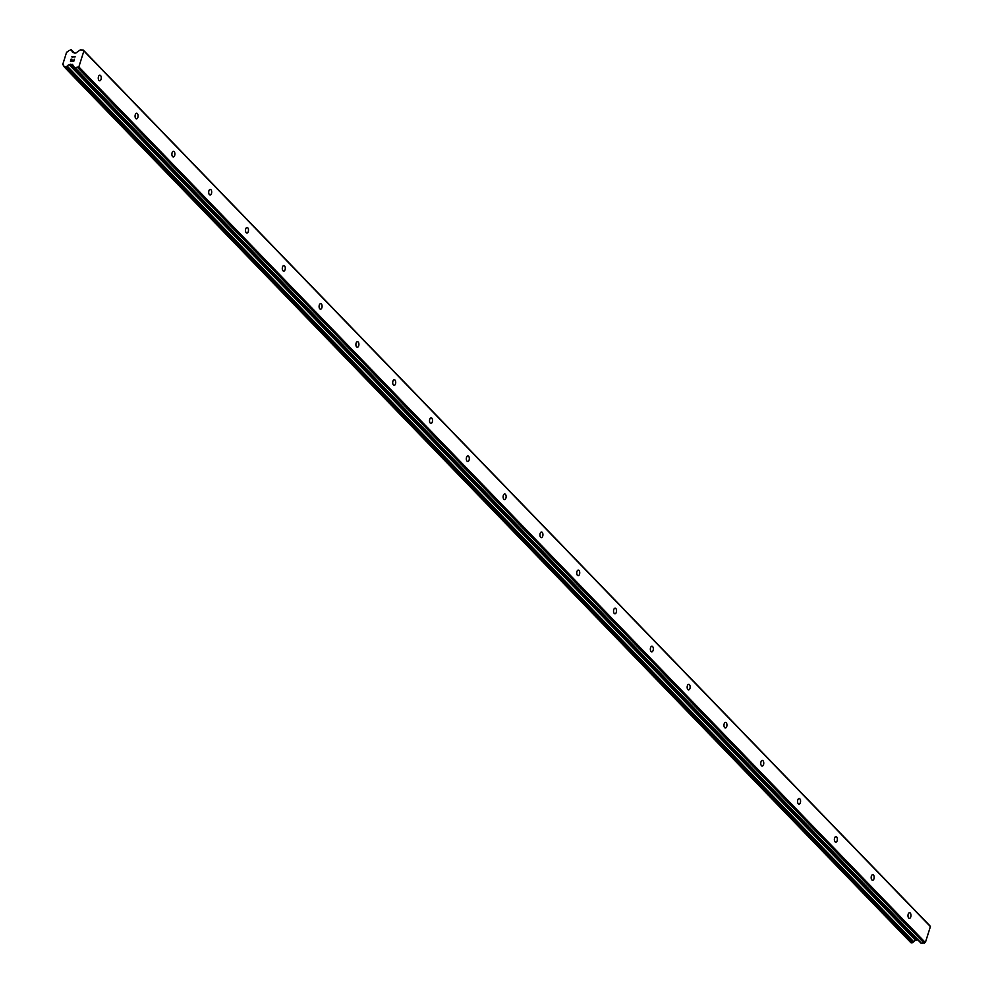 <?xml version="1.0" encoding="UTF-8"?>
<svg xmlns="http://www.w3.org/2000/svg" width="993" height="993" viewBox="0 0 993 993"><rect width="100%" height="100%" fill="white"/><g stroke="black" fill="none" stroke-linecap="round" stroke-linejoin="round"><path stroke-width="1.49" d="M908.707 918.004A2.805 1.502 -88 0 1 908.049 914.826A2.805 1.502 -88 0 1 909.576 912.741A2.805 1.502 -88 0 1 910.258 913.076A2.805 1.502 -88 0 1 910.916 916.254A2.805 1.502 -88 0 1 909.377 918.339A2.805 1.502 -88 0 1 908.707 918.004M871.891 879.935A2.805 1.502 -88 0 1 871.233 876.757A2.805 1.502 -88 0 1 872.773 874.672A2.805 1.502 -88 0 1 873.455 875.007A2.805 1.502 -88 0 1 874.113 878.184A2.805 1.502 -88 0 1 872.574 880.27A2.805 1.502 -88 0 1 871.891 879.935M835.088 841.865A2.805 1.502 -88 0 1 834.43 838.688A2.805 1.502 -88 0 1 835.969 836.59A2.805 1.502 -88 0 1 836.652 836.938A2.805 1.502 -88 0 1 837.31 840.115A2.805 1.502 -88 0 1 835.771 842.201A2.805 1.502 -88 0 1 835.088 841.865M798.285 803.796A2.805 1.502 -88 0 1 797.627 800.619A2.805 1.502 -88 0 1 799.166 798.521A2.805 1.502 -88 0 1 799.837 798.856A2.805 1.502 -88 0 1 800.495 802.046A2.805 1.502 -88 0 1 798.968 804.131A2.805 1.502 -88 0 1 798.285 803.796M761.482 765.727A2.805 1.502 -88 0 1 760.824 762.537A2.805 1.502 -88 0 1 762.363 760.452A2.805 1.502 -88 0 1 763.034 760.787A2.805 1.502 -88 0 1 763.691 763.965A2.805 1.502 -88 0 1 762.165 766.062A2.805 1.502 -88 0 1 761.482 765.727M724.679 727.646A2.805 1.502 -88 0 1 724.021 724.468A2.805 1.502 -88 0 1 725.548 722.383A2.805 1.502 -88 0 1 726.231 722.718A2.805 1.502 -88 0 1 726.888 725.895A2.805 1.502 -88 0 1 725.349 727.993A2.805 1.502 -88 0 1 724.679 727.646M687.876 689.576A2.805 1.502 -88 0 1 687.218 686.399A2.805 1.502 -88 0 1 688.745 684.314A2.805 1.502 -88 0 1 689.427 684.649A2.805 1.502 -88 0 1 690.085 687.826A2.805 1.502 -88 0 1 688.546 689.912A2.805 1.502 -88 0 1 687.876 689.576M651.073 651.507A2.805 1.502 -88 0 1 650.403 648.33A2.805 1.502 -88 0 1 651.942 646.244A2.805 1.502 -88 0 1 652.624 646.58A2.805 1.502 -88 0 1 653.282 649.757A2.805 1.502 -88 0 1 651.743 651.842A2.805 1.502 -88 0 1 651.073 651.507M614.257 613.438A2.805 1.502 -88 0 1 613.6 610.261A2.805 1.502 -88 0 1 615.139 608.175A2.805 1.502 -88 0 1 615.821 608.51A2.805 1.502 -88 0 1 616.479 611.688A2.805 1.502 -88 0 1 614.94 613.773A2.805 1.502 -88 0 1 614.257 613.438M577.454 575.369A2.805 1.502 -88 0 1 576.796 572.191A2.805 1.502 -88 0 1 578.336 570.106A2.805 1.502 -88 0 1 579.006 570.441A2.805 1.502 -88 0 1 579.664 573.619A2.805 1.502 -88 0 1 578.137 575.704A2.805 1.502 -88 0 1 577.454 575.369M540.651 537.3A2.805 1.502 -88 0 1 539.993 534.122A2.805 1.502 -88 0 1 541.533 532.025A2.805 1.502 -88 0 1 542.203 532.372A2.805 1.502 -88 0 1 542.861 535.55A2.805 1.502 -88 0 1 541.334 537.635A2.805 1.502 -88 0 1 540.651 537.3M503.848 499.231A2.805 1.502 -88 0 1 503.19 496.053A2.805 1.502 -88 0 1 504.729 493.955A2.805 1.502 -88 0 1 505.4 494.291A2.805 1.502 -88 0 1 506.058 497.481A2.805 1.502 -88 0 1 504.518 499.566A2.805 1.502 -88 0 1 503.848 499.231M467.045 461.162A2.805 1.502 -88 0 1 466.387 457.984A2.805 1.502 -88 0 1 467.914 455.886A2.805 1.502 -88 0 1 468.597 456.221A2.805 1.502 -88 0 1 469.255 459.399A2.805 1.502 -88 0 1 467.715 461.497A2.805 1.502 -88 0 1 467.045 461.162M430.242 423.08A2.805 1.502 -88 0 1 429.584 419.902A2.805 1.502 -88 0 1 431.111 417.817A2.805 1.502 -88 0 1 431.794 418.152A2.805 1.502 -88 0 1 432.451 421.33A2.805 1.502 -88 0 1 430.912 423.428A2.805 1.502 -88 0 1 430.242 423.08M393.427 385.011A2.805 1.502 -88 0 1 392.769 381.833A2.805 1.502 -88 0 1 394.308 379.748A2.805 1.502 -88 0 1 394.991 380.083A2.805 1.502 -88 0 1 395.648 383.261A2.805 1.502 -88 0 1 394.109 385.346A2.805 1.502 -88 0 1 393.427 385.011M356.624 346.942A2.805 1.502 -88 0 1 355.966 343.764A2.805 1.502 -88 0 1 357.505 341.679A2.805 1.502 -88 0 1 358.175 342.014A2.805 1.502 -88 0 1 358.845 345.192A2.805 1.502 -88 0 1 357.306 347.277A2.805 1.502 -88 0 1 356.624 346.942M319.82 308.873A2.805 1.502 -88 0 1 319.163 305.695A2.805 1.502 -88 0 1 320.702 303.61A2.805 1.502 -88 0 1 321.372 303.945A2.805 1.502 -88 0 1 322.03 307.122A2.805 1.502 -88 0 1 320.503 309.208A2.805 1.502 -88 0 1 319.82 308.873M283.017 270.804A2.805 1.502 -88 0 1 282.36 267.626A2.805 1.502 -88 0 1 283.899 265.541A2.805 1.502 -88 0 1 284.569 265.876A2.805 1.502 -88 0 1 285.227 269.053A2.805 1.502 -88 0 1 283.7 271.139A2.805 1.502 -88 0 1 283.017 270.804M246.214 232.734A2.805 1.502 -88 0 1 245.556 229.557A2.805 1.502 -88 0 1 247.083 227.459A2.805 1.502 -88 0 1 247.766 227.807A2.805 1.502 -88 0 1 248.424 230.984A2.805 1.502 -88 0 1 246.885 233.07A2.805 1.502 -88 0 1 246.214 232.734M209.411 194.665A2.805 1.502 -88 0 1 208.753 191.488A2.805 1.502 -88 0 1 210.28 189.39A2.805 1.502 -88 0 1 210.963 189.725A2.805 1.502 -88 0 1 211.621 192.915A2.805 1.502 -88 0 1 210.082 195A2.805 1.502 -88 0 1 209.411 194.665M172.596 156.596A2.805 1.502 -88 0 1 171.938 153.418A2.805 1.502 -88 0 1 173.477 151.321A2.805 1.502 -88 0 1 174.16 151.656A2.805 1.502 -88 0 1 174.818 154.834A2.805 1.502 -88 0 1 173.278 156.931A2.805 1.502 -88 0 1 172.596 156.596M135.793 118.515A2.805 1.502 -88 0 1 135.135 115.337A2.805 1.502 -88 0 1 136.674 113.252A2.805 1.502 -88 0 1 137.357 113.587A2.805 1.502 -88 0 1 138.015 116.764A2.805 1.502 -88 0 1 136.475 118.862A2.805 1.502 -88 0 1 135.793 118.515M98.99 80.445A2.805 1.502 -88 0 1 98.332 77.268A2.805 1.502 -88 0 1 99.871 75.183A2.805 1.502 -88 0 1 100.541 75.518A2.805 1.502 -88 0 1 101.199 78.695A2.805 1.502 -88 0 1 99.672 80.781A2.805 1.502 -88 0 1 98.99 80.445M74.475 67.474L920.759 942.878A1.341 1.005 -44 0 0 921.454 943.251L925.364 942.556L930.404 926.593L929.87 925.737L83.35 50.122L83.884 50.966L78.844 66.928L74.934 67.623A1.341 1.005 136 0 1 74.252 67.251L72.452 64.384L69.2 64.768A2.135 1.601 -44 0 0 67.239 66.134L64.694 67.263L63.751 66.01A2.135 1.601 -44 0 0 62.72 64.545L66.618 52.157A2.135 1.601 -44 0 0 68.554 50.804L71.099 49.675L72.03 50.928A2.135 1.601 -44 0 0 73.097 52.393L75.753 53.088L79.589 50.333A1.341 1.005 136 0 1 80.495 50.01L83.35 50.122M910.879 942.543L912.058 942.916L913.759 941.761A2.135 1.601 -44 0 1 915.707 940.396L917.842 939.875M70.751 60.945L72.067 60.995L70.751 60.958L71.31 59.183L70.751 60.945M72.067 60.995L72.377 60.027L72.079 60.995M72.601 60.039L72.29 61.007L72.601 60.039M72.29 61.007L73.619 61.057L72.29 61.007M73.619 61.057L74.177 59.282L73.619 61.057M71.086 59.17L70.453 61.181L71.086 59.17M74.401 59.282L73.767 61.293L70.453 61.169M75.183 56.837L71.868 56.713L75.17 56.837L72.216 56.961L72.216 57.619M924.322 943.35L77.802 67.723M925.364 942.556L78.844 66.928M916.328 940.197L69.808 64.57M915.707 940.396L69.2 64.768M63.738 65.6L62.72 64.545M930.404 926.593L83.884 50.966M921.454 943.251L74.934 67.623M916.973 939.85L70.466 64.222M916.613 939.974L70.093 64.346M913.759 941.761L67.239 66.134M913.312 942.096L66.792 66.469M913.138 942.134L66.618 66.506M912.716 942.419L66.208 66.792M912.579 942.618L66.072 66.99M912.058 942.916L65.55 67.288M911.214 942.878L64.694 67.263M74.351 53.039L71.422 50.01M74.19 53.026L72.03 50.792M73.482 52.48L72.03 50.928M920.859 943.002L74.351 67.375M910.978 942.779L64.458 67.164M74.487 53.039L71.335 49.774M74.252 53.039L71.943 50.655"/></g></svg>
